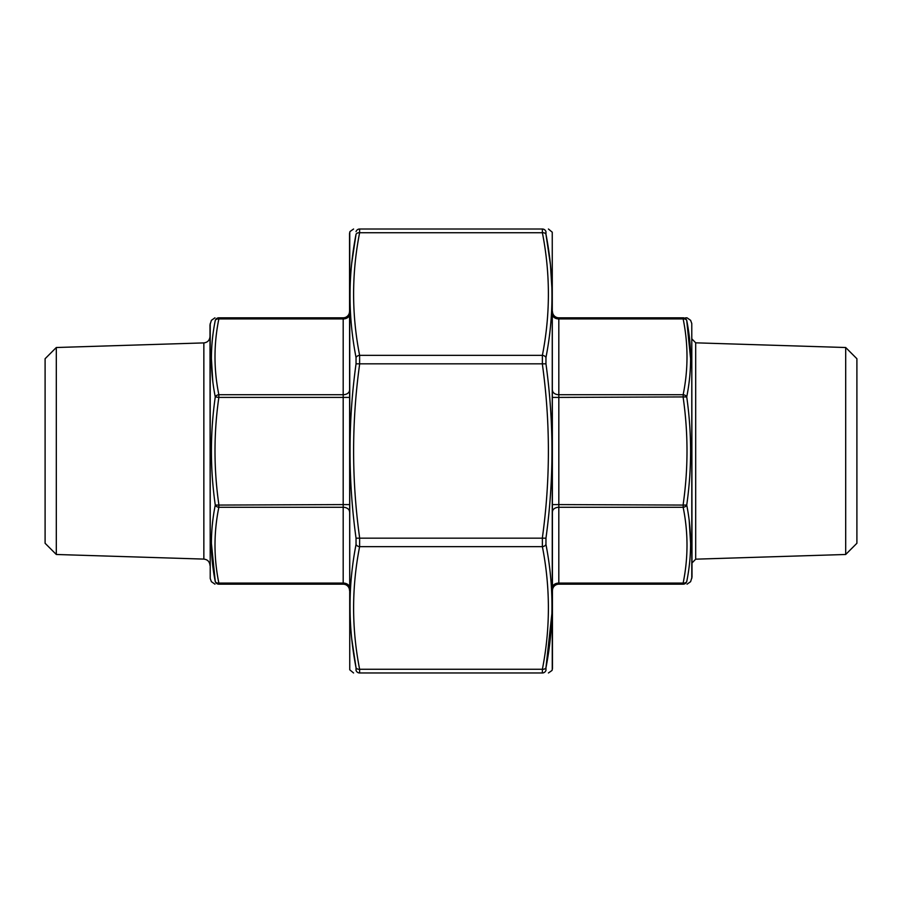 <?xml version="1.0" encoding="UTF-8"?>
<svg xmlns="http://www.w3.org/2000/svg" width="902" height="902" viewBox="0 0 902 902"><rect width="100%" height="100%" fill="white"/><g stroke="black" fill="none" stroke-linecap="round" stroke-linejoin="round"><path stroke-width="1.35" d="M210.222 323.525L210.222 578.475L209.997 324.833L211.395 320.323L214.969 317.808M56.307 347.518L56.307 554.482L45.1 543.275L45.1 358.725L56.307 347.518L203.852 342.907C207.595 342.433 209.647 340.325 209.997 336.559M211.395 543.252L215.274 581.587A3.8 2.661 168.9 0 0 218.848 583.075L343.188 583.075L343.188 507.285L218.848 507.285A3.811 2.661 -168.9 0 1 215.274 505.086L343.188 504.59L343.188 397.41L218.848 397.41C213.718 433.14 213.718 468.86 218.848 504.59L218.848 507.285C213.718 532.541 213.718 557.808 218.848 583.075L218.848 584.18C213.718 584.18 213.718 584.18 218.848 584.18C213.718 584.18 213.718 584.18 218.848 584.18L343.188 584.18L218.848 584.18A3.811 3.766 -90 0 1 215.274 581.587C210.132 581.711 210.132 581.711 215.274 581.587C210.132 556.128 210.132 530.624 215.274 505.086C210.132 468.961 210.132 432.904 215.274 396.914C210.132 371.274 210.132 345.77 215.274 320.413C210.132 320.289 210.132 320.289 215.274 320.413A3.811 2.661 11.1 0 1 218.848 318.925C213.718 344.192 213.718 369.459 218.848 394.715L218.848 397.41L215.274 396.914A3.811 2.661 -11.1 0 1 218.848 394.715L343.188 394.715L343.188 318.925L218.848 318.925L218.848 317.808C213.718 317.808 213.718 317.808 218.848 317.808C213.718 317.808 213.718 317.808 218.848 317.808L343.188 317.808A6.348 6.348 0 0 0 349.525 311.472M211.395 358.41L212.793 381.23M343.188 584.18A6.348 6.348 0 0 1 349.525 590.528A6.348 6.348 0 0 0 343.188 584.18L343.188 583.075A6.337 4.487 180 0 1 349.525 587.552M56.307 554.482L203.852 559.093C207.595 559.567 209.647 561.675 209.997 565.441M690.605 358.748L686.726 320.413A3.8 2.661 -11.1 0 0 683.152 318.925L558.812 318.925A6.337 4.487 180 0 1 552.475 314.448L552.475 311.472A6.348 6.348 0 0 0 558.812 317.808L683.152 317.808C688.282 317.808 688.282 317.808 683.152 317.808L558.812 317.808L558.823 394.715L683.152 394.715C688.282 369.459 688.282 344.192 683.152 318.925L683.152 317.808A3.811 3.766 -90 0 1 686.726 320.413C691.868 320.289 691.868 320.289 686.726 320.413C691.868 345.872 691.868 371.376 686.726 396.914C691.868 433.039 691.868 469.096 686.726 505.086C691.868 530.726 691.868 556.23 686.726 581.587C691.868 581.711 691.868 581.711 686.726 581.587A3.8 2.661 11.1 0 1 683.152 583.075C688.282 557.808 688.282 532.541 683.152 507.285L683.152 504.59C688.282 468.86 688.282 433.14 683.152 397.41L683.152 394.715A3.811 2.661 11.1 0 1 686.726 396.914L558.823 397.41L558.823 504.59L686.726 505.086A3.811 2.661 -11.1 0 1 683.152 507.285L558.823 507.285A6.337 4.487 0 0 0 552.475 511.761M691.778 578.475L691.778 323.525L692.003 577.167L690.605 581.677L687.031 584.18M691.778 323.525L690.605 320.323L687.031 317.808L685.588 317.808M558.812 507.285L558.812 583.075L683.152 583.075L683.152 584.18C688.282 584.18 688.282 584.18 683.152 584.18C688.282 584.18 688.282 584.18 683.152 584.18L558.812 584.18A6.337 6.337 0 0 0 552.475 590.528M845.693 554.482L856.9 543.275L856.9 358.725L845.693 347.518L695.69 342.828L695.69 559.172L845.693 554.482L845.693 347.518M690.605 543.59L689.207 520.758M552.475 311.472A6.348 6.348 0 0 0 558.812 317.808M692.003 562.983L695.69 559.172M545.958 670.378C553.975 670.502 553.975 670.502 545.958 670.378L545.958 667.762L545.958 670.378A3.8 3.766 -90 0 1 542.384 672.971L542.384 669.261C550.389 628.39 550.389 587.529 542.384 546.657L542.384 537.693C550.389 479.898 550.389 422.102 542.384 364.307L542.384 355.343C550.389 314.471 550.389 273.61 542.384 232.739L542.384 229.018L359.616 229.018C351.611 229.018 351.611 229.018 359.616 229.018L359.616 232.739C351.611 273.61 351.611 314.471 359.616 355.343L359.616 364.307C351.611 422.102 351.611 479.898 359.616 537.693L359.616 546.657C351.611 587.529 351.611 628.39 359.616 669.261L359.616 672.971C351.611 672.971 351.611 672.971 359.616 672.971L542.384 672.971C550.389 672.971 550.389 672.971 542.384 672.971C550.389 672.971 550.389 672.971 542.384 672.971L421.73 672.971M417.107 672.971L359.616 672.971A3.811 3.766 90 0 1 356.042 670.378C348.025 670.502 348.025 670.502 356.042 670.378L356.042 667.762L356.042 670.378M349.75 232.197L349.75 669.803L349.525 233.505L349.999 231.532L353.573 229.018M552.25 669.803L552.25 232.197L552.475 668.495L552.001 670.468L548.427 672.971M351.757 639.033L356.042 667.762C348.025 626.71 348.025 585.623 356.042 544.481L356.042 538.167C348.025 479.999 348.025 421.877 356.042 363.833L356.042 357.519C348.025 316.286 348.025 275.2 356.042 234.238L351.757 262.967M356.042 231.622C348.025 231.498 348.025 231.498 356.042 231.622A3.811 3.766 90 0 1 359.616 229.018M550.367 264.139L545.958 234.238C553.975 275.29 553.975 316.377 545.958 357.519L545.958 363.833C553.975 422.001 553.975 480.123 545.958 538.167L545.958 544.481C553.975 585.714 553.975 626.8 545.958 667.762L551.923 613.281M551.923 288.719L550.479 265.312M545.958 234.238L545.958 231.622C553.975 231.498 553.975 231.498 545.958 231.622L545.958 234.238A3.8 2.672 -10.8 0 0 542.384 232.739L359.616 232.739A3.811 2.672 -169.2 0 0 356.042 234.238M545.958 357.519A3.811 2.672 10.8 0 0 542.384 355.343L359.616 355.343A3.811 2.672 169.2 0 0 356.042 357.519M356.042 667.762A3.811 2.672 -10.8 0 0 359.616 669.261L542.384 669.261A3.811 2.672 10.8 0 0 545.958 667.762M545.958 363.833L356.042 363.833M356.042 544.481A3.8 2.672 10.8 0 0 359.616 546.657L542.384 546.657A3.811 2.672 -10.8 0 0 545.958 544.481M545.958 538.167L356.042 538.167M545.958 231.622A3.8 3.766 -90 0 0 542.384 229.018M203.852 559.093L203.852 342.907M349.525 511.761A6.337 4.487 180 0 0 343.188 507.285L343.188 504.59L349.525 504.59M349.525 314.448A6.337 4.487 0 0 1 343.188 318.925L343.188 317.808M349.525 397.41L343.188 397.41L343.188 394.715A6.337 4.487 0 0 0 349.525 390.239M215.274 320.413A3.811 3.766 -90 0 1 218.848 317.808M558.823 394.715L558.823 397.41L552.475 397.41M552.475 504.59L558.823 504.59L558.823 507.285M552.475 587.552A6.337 4.487 -0 0 1 558.812 583.075L558.812 584.18M552.475 390.239A6.348 4.487 180 0 0 558.812 394.715M683.152 584.18A3.811 3.766 -90 0 0 686.726 581.587M210.222 578.475L211.395 581.677L214.969 584.18M695.69 342.828L692.003 339.017M349.75 669.803L353.573 672.971M552.25 232.197L548.427 229.018"/></g></svg>
